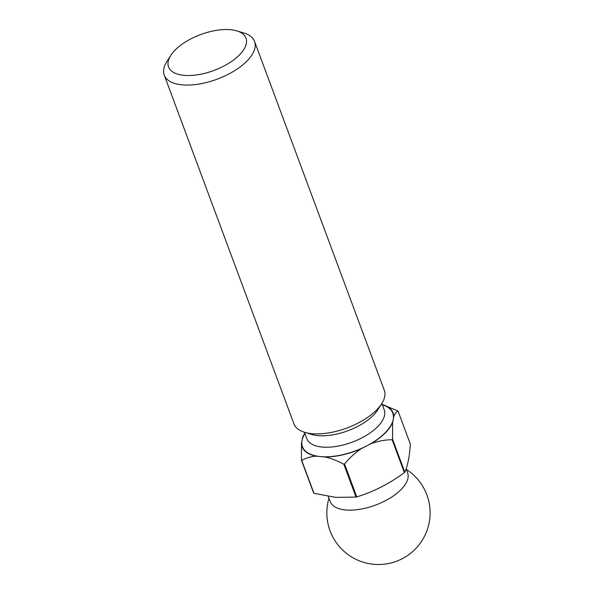<?xml version="1.0" encoding="UTF-8"?>
<svg xmlns="http://www.w3.org/2000/svg" width="594" height="594" viewBox="0 0 594 594"><rect width="100%" height="100%" fill="white"/><g stroke="black" fill="none" stroke-linecap="round" stroke-linejoin="round"><path stroke-width="0.89" d="M184.125 75.349A41.305 19.142 -20.4 0 0 236.278 57.863A41.305 19.142 -20.4 0 0 236.783 30.873A41.305 19.142 -20.4 0 0 230.413 29.7A41.305 19.142 -20.4 0 0 170.775 55.42A41.305 19.142 -20.4 0 0 184.125 75.349M236.783 30.873L243.83 32.982A48.196 22.327 159.6 0 1 254.566 41.446A48.196 22.327 159.6 0 1 233.576 71.325A48.196 22.327 159.6 0 1 182.395 84.875A48.196 22.327 159.6 0 1 164.226 75.044A48.196 22.327 159.6 0 1 166.817 61.62L170.775 55.42M328.282 496.436L330.182 501.536A41.305 19.142 -20.4 0 0 345.753 509.964A41.305 19.142 -20.4 0 0 389.627 498.351A41.305 19.142 -20.4 0 0 407.618 472.742L406.14 468.763M164.226 75.044L293.956 423.878A48.196 22.327 -20.4 0 0 304.685 432.335L311.731 434.452A41.305 19.142 -20.4 0 0 318.109 435.617A41.305 19.142 -20.4 0 0 377.747 409.897L381.697 403.697A48.196 22.327 -20.4 0 0 384.296 390.28L254.566 41.446M304.685 432.335A48.196 22.327 -20.4 0 0 312.125 433.709A48.196 22.327 -20.4 0 0 381.697 403.697M304.796 433.286A48.537 22.49 -20.4 0 0 304.752 433.353A48.537 22.49 -20.4 0 0 302.636 437.429L301.47 443.347A48.537 22.49 -20.4 0 0 316.194 456.185L325.067 456.979A48.537 22.49 -20.4 0 0 361.189 448.708L371.22 443.584A48.537 22.49 -20.4 0 0 392.627 422.475L393.792 416.557A48.537 22.49 -20.4 0 0 382.313 404.514L397.794 410.929A55.42 25.676 159.6 0 1 398.099 411.197L410.335 444.097C409.563 456.341 407.722 465.703 404.811 472.178L392.575 439.278A55.42 25.676 159.6 0 1 392.129 439.709L404.366 472.616A55.42 25.676 -20.4 0 0 404.811 472.178M404.366 472.616C389.575 483.598 373.708 491.706 356.771 496.918L344.535 464.018A55.42 25.676 159.6 0 1 343.792 464.189L356.029 497.089A55.42 25.676 -20.4 0 0 356.771 496.918M356.029 497.089L335.803 497.386L313.959 493.317L301.722 460.409A55.42 25.676 159.6 0 1 301.418 460.15L313.654 493.05A55.42 25.676 -20.4 0 0 313.959 493.317M344.535 464.018C349.369 458.071 354.915 452.962 361.189 448.708M325.067 456.979C331.237 458.39 337.481 460.796 343.792 464.189M371.22 443.584C378.148 441.097 385.112 439.812 392.129 439.709M392.575 439.278L392.627 422.475M301.722 460.409C305.865 457.952 310.692 456.541 316.194 456.185M301.47 443.347L301.418 460.15M304.752 433.353L302.636 437.429M393.792 416.557C394.884 413.55 396.324 411.761 398.099 411.197M382.343 404.774A48.196 22.327 159.6 0 1 393.206 419.513A48.196 22.327 159.6 0 1 366.208 446.146A48.196 22.327 159.6 0 1 320.626 456.578A48.196 22.327 159.6 0 1 302.056 440.384A48.196 22.327 159.6 0 1 304.908 433.568M304.418 432.254L306.786 438.632A41.305 19.142 -20.4 0 0 322.364 447.059A41.305 19.142 -20.4 0 0 366.231 435.447A41.305 19.142 -20.4 0 0 384.221 409.838L381.853 403.46M328.95 498.232A51.633 51.633 0 0 0 373.856 564.3A51.633 51.633 0 0 0 406.385 469.431"/></g></svg>

